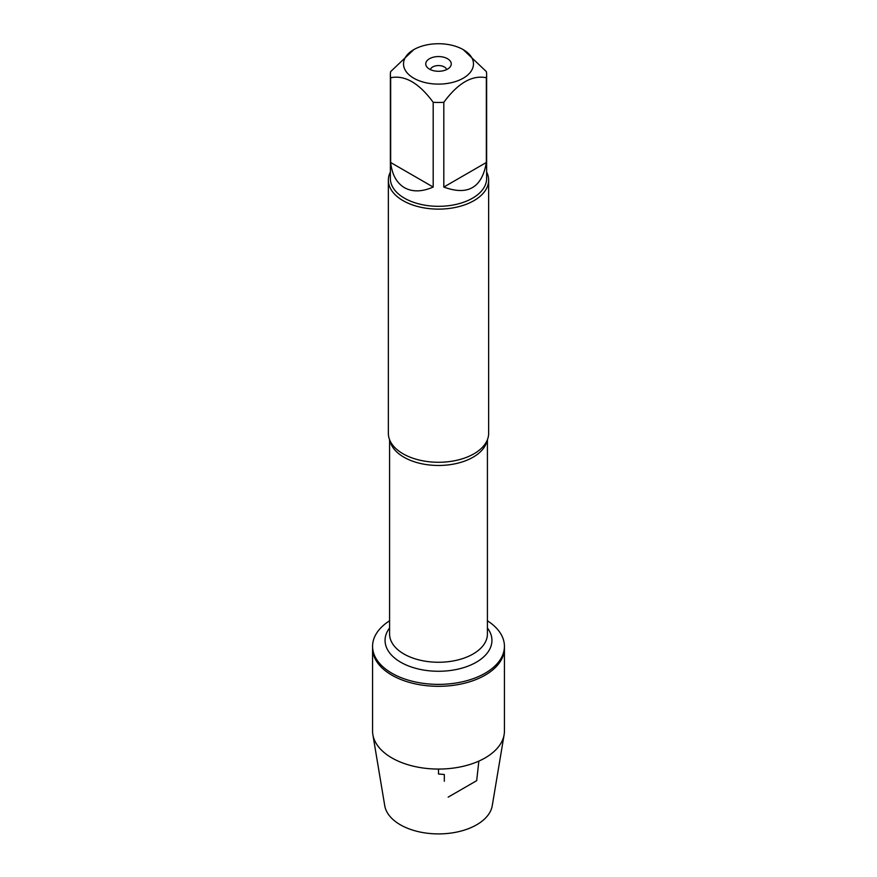 <?xml version="1.0" encoding="UTF-8"?>
<svg xmlns="http://www.w3.org/2000/svg" width="877" height="877" viewBox="0 0 877 877"><rect width="100%" height="100%" fill="white"/><g stroke="black" fill="none" stroke-linecap="round" stroke-linejoin="round"><path stroke-width="1.32" d="M487.415 620.784A65.928 38.062 180 0 1 504.428 646.305A65.928 38.062 180 0 1 438.5 684.378A65.928 38.062 180 0 1 372.572 646.305A65.928 38.062 180 0 1 389.585 620.784M504.428 646.305L504.428 730.99A65.928 38.062 180 0 1 504.132 734.652A65.928 38.062 180 0 1 460.776 766.827A65.928 38.062 180 0 1 391.876 757.914A65.928 38.062 180 0 1 372.868 734.652A65.928 38.062 180 0 1 372.572 730.99L372.572 648.246A65.928 38.062 0 0 0 438.5 686.318A65.928 38.062 0 0 0 504.428 648.246A65.928 38.062 180 0 1 463.736 683.413A65.928 38.062 180 0 1 391.876 675.169A65.928 38.062 180 0 1 372.572 648.246L372.572 646.305M388.358 180.169L388.358 433.326A50.142 28.952 0 0 0 392.348 444.65A50.142 28.952 0 0 0 403.047 453.793A50.142 28.952 0 0 0 484.652 444.65A50.142 28.952 0 0 0 488.642 433.326L488.642 180.169A50.142 28.952 180 0 1 438.5 209.121A50.142 28.952 180 0 1 388.358 180.169A50.142 28.952 180 0 1 390.364 172.056M486.636 172.056A50.142 28.952 180 0 1 488.642 180.169M446.634 69.59A8.222 4.747 0 0 0 444.321 66.959A8.222 4.747 0 0 0 435.946 65.808A8.222 4.747 0 0 0 430.366 69.59M447.511 58.715A12.749 7.356 180 0 1 450.142 66.926A12.749 7.356 180 0 1 438.5 71.278A12.749 7.356 180 0 1 426.858 66.926A12.749 7.356 180 0 1 431.265 57.86A12.749 7.356 180 0 1 447.511 58.715M413.769 78.196A34.981 20.193 0 0 0 463.231 78.196A34.981 20.193 0 0 0 463.231 49.638A34.981 20.193 0 0 0 442.37 43.85A34.981 20.193 0 0 0 413.769 49.638A34.981 20.193 0 0 0 413.769 78.196M443.817 187.053C467.836 195.922 482.01 187.733 486.34 162.497L443.817 187.053L443.817 102.291C458.013 83.03 472.188 74.841 486.34 77.735A48.136 27.79 0 0 0 486.636 74.666A48.136 27.79 0 0 0 486.34 71.596L463.231 49.638M486.34 162.497L486.34 77.735M413.769 49.638L390.66 71.596A48.136 27.79 0 0 0 390.364 74.666A48.136 27.79 0 0 0 390.66 77.735C404.856 74.863 419.031 83.052 433.183 102.291A48.136 27.79 0 0 0 443.817 102.291M390.66 162.497C392.019 174.567 396.612 182.964 404.461 187.689C412.475 192.118 422.045 191.91 433.183 187.053L390.66 162.497L390.66 77.735M433.183 187.053L433.183 102.291M486.636 74.666L486.636 178.524A48.136 27.79 180 0 1 456.917 204.209A48.136 27.79 180 0 1 404.461 198.18A48.136 27.79 180 0 1 390.364 178.524L390.364 74.666M504.132 734.652L492.249 805.722A54.001 31.177 180 0 1 456.742 832.076A54.001 31.177 180 0 1 400.318 824.775A54.001 31.177 180 0 1 384.751 805.722L372.868 734.652M438.5 769.063L438.5 773.996L444.321 774.512L444.321 781.232M448.147 797.149L476.682 780.683L478.842 761.104M487.086 440.495A48.915 28.239 180 0 1 438.5 465.468A48.915 28.239 180 0 1 389.914 440.495M389.585 439.706L389.585 634.016A48.915 28.239 0 0 0 438.5 662.256A48.915 28.239 0 0 0 487.415 634.016L487.415 439.706M487.415 627.998A53.431 30.848 180 0 1 438.5 671.267A53.431 30.848 180 0 1 389.585 627.998"/></g></svg>
